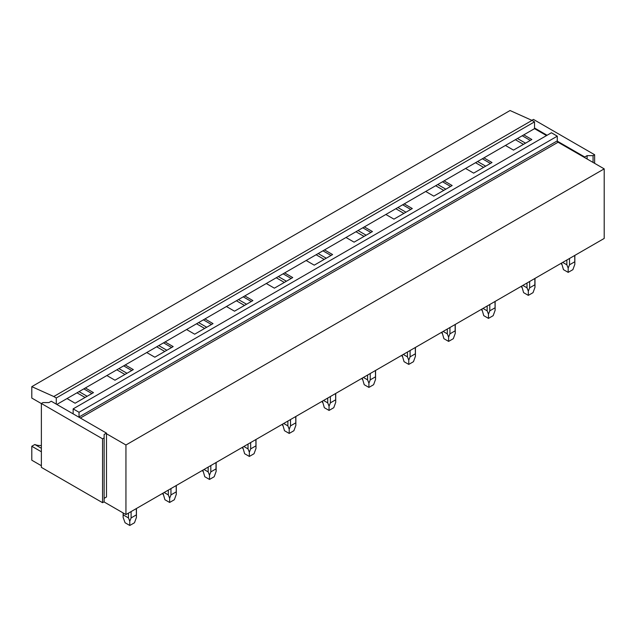 <?xml version="1.0" encoding="UTF-8"?>
<svg xmlns="http://www.w3.org/2000/svg" width="636" height="636" viewBox="0 0 636 636"><rect width="100%" height="100%" fill="white"/><g stroke="black" fill="none" stroke-linecap="round" stroke-linejoin="round"><path stroke-width="0.95" d="M31.8 386.648L53.766 396.522L532.022 120.403L510.056 110.529L31.8 386.648L31.8 398.064L41.372 403.59M532.022 120.403L534.534 121.85L56.278 397.969L53.766 396.522M56.278 397.969L56.278 404.13L51.254 401.229L48.9 402.588L42.938 402.588L41.372 403.494L102.563 438.824L102.563 502.694L41.372 467.365L41.372 403.494M534.534 121.85L534.534 128.647L56.827 404.448M73.148 408.884L79.031 412.279L557.287 136.168L551.404 132.765L73.148 408.884L73.148 413.599A1.113 0.644 60 0 1 73.108 413.845L56.278 404.13M79.031 412.279L79.031 416.993A1.113 0.644 60 0 0 79.063 417.288L73.108 413.845M557.287 136.168L557.287 140.874L79.031 416.993M80.367 418.035L558.066 142.233A1.113 0.644 60 0 1 557.319 141.168A1.113 0.644 60 0 1 557.287 140.874M104.137 498.346L106.49 496.986L106.49 433.752L125.944 444.985L125.944 514.564L604.2 238.444L604.2 168.866L125.944 444.985M558.066 142.233L604.2 168.866M41.372 451.783L31.8 446.257L31.8 460.21L41.372 465.735M103.978 501.876L125.944 514.564M523.786 134.848L531.863 139.515L513.506 150.112L505.429 145.453M522.212 135.754L530.297 140.421M517.45 138.505L525.535 143.172M515.391 139.697L523.468 144.364M483.932 157.863L492.01 162.53L473.653 173.127L465.568 168.461M482.358 158.769L490.443 163.436M477.596 161.52L485.681 166.179M475.537 162.705L483.614 167.371M444.079 180.87L452.156 185.537L433.8 196.134L425.715 191.468M442.505 181.777L450.59 186.443M437.743 184.527L445.828 189.194M435.684 185.72L443.761 190.387M404.218 203.878L412.303 208.544L393.946 219.142L385.861 214.483M402.652 204.784L410.729 209.451M397.89 207.535L405.967 212.201M395.823 208.727L403.908 213.394M364.364 226.893L372.45 231.56L354.085 242.157L346.008 237.49M362.798 227.799L370.875 232.466M358.036 230.55L366.113 235.209M355.969 231.735L364.054 236.401M324.511 249.9L332.596 254.567L314.232 265.164L306.155 260.498M322.945 250.807L331.022 255.473M318.183 253.557L326.26 258.224M316.116 254.75L324.201 259.416M284.658 272.908L292.735 277.574L274.378 288.172L266.301 283.513M283.092 273.814L291.169 278.481M278.322 276.565L286.407 281.231M276.262 277.757L284.34 282.424M244.804 295.923L252.882 300.59L234.525 311.187L226.448 306.52M243.23 296.829L251.315 301.488M238.468 299.572L246.553 304.239M236.409 300.764L244.486 305.431M204.951 318.93L213.028 323.597L194.672 334.194L186.587 329.528M203.377 319.836L211.462 324.503M198.615 322.587L206.7 327.254M196.556 323.78L204.633 328.438M165.09 341.937L173.175 346.604L154.818 357.201L146.733 352.543M163.524 342.844L171.609 347.51M158.762 345.594L166.839 350.261M156.702 346.787L164.78 351.454M125.236 364.953L133.321 369.611L114.965 380.217L106.88 375.55M123.67 365.859L131.747 370.518M118.908 368.602L126.985 373.268M116.841 369.794L124.926 374.461M76.988 392.81L85.073 397.468M85.383 387.96L93.468 392.627L75.104 403.224L67.026 398.557M534.534 128.647L546.539 135.579M83.817 388.866L91.894 393.533M79.055 391.617L87.132 396.284M31.8 446.257L34.829 444.508A36.61 21.139 120 0 0 41.372 445.478M34.829 444.508L41.372 448.285M594.628 163.341L594.628 154.739L593.062 155.645L587.1 155.645L584.746 157.005L557.319 141.168M531.863 120.331L533.437 119.409L594.628 154.739M584.746 157.633L584.746 157.005M547.087 135.261L534.534 128.011M587.1 158.992L587.1 155.645M593.062 162.434L593.062 155.645M106.49 433.752L106.49 433.116L79.063 417.288M106.49 433.116L104.137 434.475L104.137 437.918L102.563 438.824M102.563 502.694L104.137 501.788L104.137 437.918M574.706 255.473L574.841 264.298L572.893 269.648L568.179 272.367L563.472 269.648L561.548 263.065M562.701 262.406L566.859 264.807L568.179 268.146L569.506 264.807L569.506 258.478M566.859 259.997L566.859 264.807M574.706 261.801L569.506 264.807M568.179 272.367L568.179 268.146M521.671 287.305L521.695 286.073L523.619 292.655L528.325 295.374L528.325 291.153L529.645 287.814L529.645 281.486M522.84 285.413L527.005 287.814L528.325 291.153M527.005 283.012L527.005 287.814M534.852 278.481L534.852 284.809L529.645 287.814M534.852 284.809L534.987 287.305L533.032 292.655L528.325 295.374M494.999 301.488L495.126 310.32L493.178 315.663L488.472 318.382L483.765 315.663L481.842 309.088M482.986 308.42L487.152 310.829L488.472 314.16L489.792 310.829L489.792 304.493M487.152 306.019L487.152 310.829M494.999 307.824L489.792 310.829M488.472 318.382L488.472 314.16M441.964 333.328L441.988 332.095L443.912 338.678L448.618 341.397L448.618 337.175L449.938 333.836L449.938 327.5M443.133 331.435L447.299 333.836L448.618 337.175M447.299 329.027L447.299 333.836M455.145 324.503L455.145 330.831L449.938 333.836M455.145 330.831L455.273 333.328L453.325 338.678L448.618 341.397M415.284 347.51L415.419 356.335L413.472 361.685L408.765 364.404L404.059 361.685L402.135 355.103M403.28 354.443L407.445 356.844L408.765 360.183L410.085 356.844L410.085 350.515M407.445 352.042L407.445 356.844M415.284 353.839L410.085 356.844M408.765 364.404L408.765 360.183M375.431 370.518L375.566 379.35L373.618 384.693L368.912 387.411L364.205 384.693L362.281 378.118M363.426 377.45L367.584 379.859L368.912 383.19L370.231 379.859L370.231 373.523M367.584 375.049L367.584 379.859M375.431 376.854L370.231 379.859M368.912 387.411L368.912 383.19M335.577 393.525L335.713 402.357L333.765 407.708L329.05 410.427L324.344 407.708L322.42 401.125M323.573 400.465L327.731 402.866L329.05 406.205L330.378 402.866L330.378 396.53M327.731 398.057L327.731 402.866M335.577 399.861L330.378 402.866M329.05 410.427L329.05 406.205M295.724 416.54L295.859 425.365L293.904 430.715L289.197 433.434L284.491 430.715L282.567 424.132M283.712 423.473L287.877 425.874L289.197 429.213L290.517 425.874L290.517 419.545M287.877 421.072L287.877 425.874M295.724 422.868L290.517 425.874M289.197 433.434L289.197 429.213M255.871 439.548L256.006 448.38L254.05 453.722L249.344 456.441L244.637 453.722L242.714 447.14M243.858 446.48L248.024 448.889L249.344 452.22L250.664 448.889L250.664 442.553M248.024 444.079L248.024 448.889M255.871 445.884L250.664 448.889M249.344 456.441L249.344 452.22M202.836 471.387L202.86 470.155L204.784 476.738L209.49 479.449L209.49 475.227L210.81 471.896L210.81 465.56M204.005 469.495L208.171 471.896L209.49 475.227M208.171 467.086L208.171 471.896M216.017 462.555L216.017 468.891L210.81 471.896M216.017 468.891L216.145 471.387L214.197 476.738L209.49 479.449M176.164 485.57L176.291 494.395L174.344 499.745L169.637 502.464L164.931 499.745L163.007 493.162M164.152 492.502L168.317 494.903L169.637 498.242L170.957 494.903L170.957 488.575M168.317 490.102L168.317 494.903M176.164 491.898L170.957 494.903M169.637 502.464L169.637 498.242M136.303 508.577L136.438 517.41L134.49 522.752L129.784 525.471L125.077 522.752L123.122 517.41L123.257 513.006M123.257 514.914L128.464 517.919L129.784 521.25L131.103 517.919L131.103 511.583M128.464 513.109L128.464 517.919M136.303 514.914L131.103 517.919M129.784 525.471L129.784 521.25M561.524 264.298L561.524 263.081M574.841 264.298L574.841 255.394M534.987 287.305L534.987 278.401M481.818 310.32L481.818 309.104M495.126 310.32L495.126 301.416M455.273 333.328L455.273 324.424M402.103 356.335L402.103 355.119M415.419 356.335L415.419 347.431M362.25 379.35L362.25 378.126M375.566 379.35L375.566 370.446M322.396 402.357L322.396 401.141M335.713 402.357L335.713 393.453M282.543 425.365L282.543 424.148M295.859 425.365L295.859 416.461M242.69 448.38L242.69 447.156M256.006 448.38L256.006 439.476M216.145 471.387L216.145 462.483M162.975 494.395L162.975 493.178M176.291 494.395L176.291 485.491M123.122 517.41L123.122 512.934M136.438 517.41L136.438 508.498"/></g></svg>
